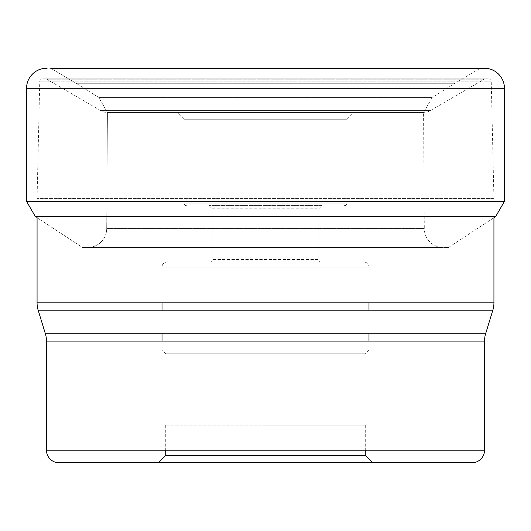 <?xml version="1.0" encoding="UTF-8"?>
<svg xmlns="http://www.w3.org/2000/svg" width="531" height="531" viewBox="0 0 531 531"><rect width="100%" height="100%" fill="white"/><g stroke="black" fill="none" stroke-linecap="round" stroke-linejoin="round"><path stroke-width="0.4" stroke-dasharray="2.65 1.99" d="M480.276 68.247L50.724 68.247L480.276 68.247L454.908 83.267L432.274 97.432L423.572 112.466L424.289 228.576L106.711 228.576L107.428 112.466L423.572 112.466L107.428 112.466L106.711 228.576L424.289 228.576A19.063 19.063 0 0 0 443.352 247.519L87.648 247.519L443.352 247.519M76.092 83.267L454.908 83.267L76.092 83.267L98.726 97.432L432.274 97.432L98.726 97.432L107.428 112.466L98.726 97.432L76.092 83.267L50.724 68.247L76.092 83.267M484.378 68.247L46.622 68.247M26.55 201.342L504.45 201.342M35.351 216.582L82.577 247.519L448.423 247.519L82.577 247.519L35.351 216.582L495.649 216.582M448.423 247.519L493.93 217.71L493.93 198.382L37.07 198.382L493.93 198.382L491.255 81.84A3.133 3.133 0 0 0 488.122 78.774L42.878 78.774L488.122 78.774M87.648 247.519A19.063 19.063 0 0 0 106.711 228.576A19.063 19.063 0 0 1 87.648 247.519L82.577 247.519M37.07 216.582L37.07 198.382L39.745 81.84A3.133 3.133 0 0 1 42.878 78.774M493.93 302.862L37.07 302.862M492.834 310.197L38.166 310.197M46.462 341.075L484.537 341.075M45.367 333.74L485.633 333.74M484.537 450.215L46.462 450.215M372.589 462.753L158.411 462.753M365.282 455.452L165.718 455.452M265.5 425.125L365.282 425.125L265.5 425.125M165.938 425.125L365.062 425.125L165.938 425.125L165.938 353.785L365.062 353.785L365.062 425.125M368.985 341.075L368.985 349.869L365.062 353.785L165.938 353.785L162.015 349.869L368.985 349.869L162.015 349.869L162.015 341.075M162.015 302.862L162.015 267.08A5.018 5.018 0 0 1 167.033 262.062L363.967 262.062A5.018 5.018 0 0 1 368.985 267.08L162.015 267.08L368.985 267.08L368.985 302.862M368.985 310.197L368.985 333.74M162.015 310.197L162.015 333.74M363.967 262.062L167.033 262.062M321.315 262.062L321.315 262.062A2.509 2.509 0 0 1 318.806 259.553L212.194 259.553L318.806 259.553L318.806 208.756L212.194 208.756L212.194 259.553A2.509 2.509 0 0 1 209.685 262.062L321.315 262.062L209.685 262.062M209.055 205.616L212.194 208.756L318.806 208.756L321.945 205.616L209.055 205.616L321.945 205.616M344.519 205.616L344.526 205.616A2.509 2.509 0 0 0 347.028 203.107L347.028 119.249L183.972 119.249L347.028 119.249L353.301 112.977L177.699 112.977L183.972 119.249L183.972 203.107A2.509 2.509 0 0 0 186.474 205.616M183.972 203.107L347.028 203.107L183.972 203.107M177.699 112.977L353.301 112.977M109.837 112.977L421.163 112.977L109.837 112.977A18.817 18.817 0 0 1 100.366 110.415L46.788 79.199L484.212 79.199L46.788 79.199A3.133 3.133 0 0 0 45.208 78.774L485.792 78.774A3.133 3.133 0 0 0 484.212 79.199L430.634 110.415A18.817 18.817 0 0 1 421.163 112.977M430.634 110.415L100.366 110.415L430.634 110.415M485.792 78.774L45.208 78.774M491.255 81.84L39.745 81.84L491.255 81.84M504.45 88.312L26.55 88.312M165.718 425.125L165.718 450.215M365.282 425.125L365.282 450.215"/><path stroke-width="0.8" d="M50.724 68.247L484.378 68.247A20.072 20.072 0 0 1 504.45 88.312L504.45 201.342L26.55 201.342L26.55 88.312L26.55 201.342L35.351 216.582L26.55 201.342M26.55 88.312A20.072 20.072 0 0 1 46.622 68.247A20.072 20.072 0 0 0 26.55 88.312L504.45 88.312M484.537 450.215L46.462 450.215A12.545 12.545 0 0 0 59.007 462.753L471.993 462.753A12.545 12.545 0 0 0 484.537 450.215L484.537 341.075A25.09 25.09 0 0 1 485.633 333.74L492.834 310.197A25.09 25.09 0 0 0 493.93 302.862L493.93 217.71L495.649 216.582L504.45 201.342M35.351 216.582L495.649 216.582M493.93 302.862L37.07 302.862L37.07 216.582M37.07 302.862A25.09 25.09 0 0 0 38.166 310.197L492.834 310.197M485.633 333.74L45.367 333.74L38.166 310.197M45.367 333.74A25.09 25.09 0 0 1 46.462 341.075L484.537 341.075M46.462 450.215L46.462 341.075M59.007 462.753L372.589 462.753L158.411 462.753L165.718 455.452L365.282 455.452L372.589 462.753L471.993 462.753M368.985 302.862L368.985 310.197M368.985 333.74L368.985 341.075M162.015 302.862L162.015 310.197M162.015 333.74L162.015 341.075M165.718 450.215L165.718 455.452M365.282 450.215L365.282 455.452"/></g></svg>
